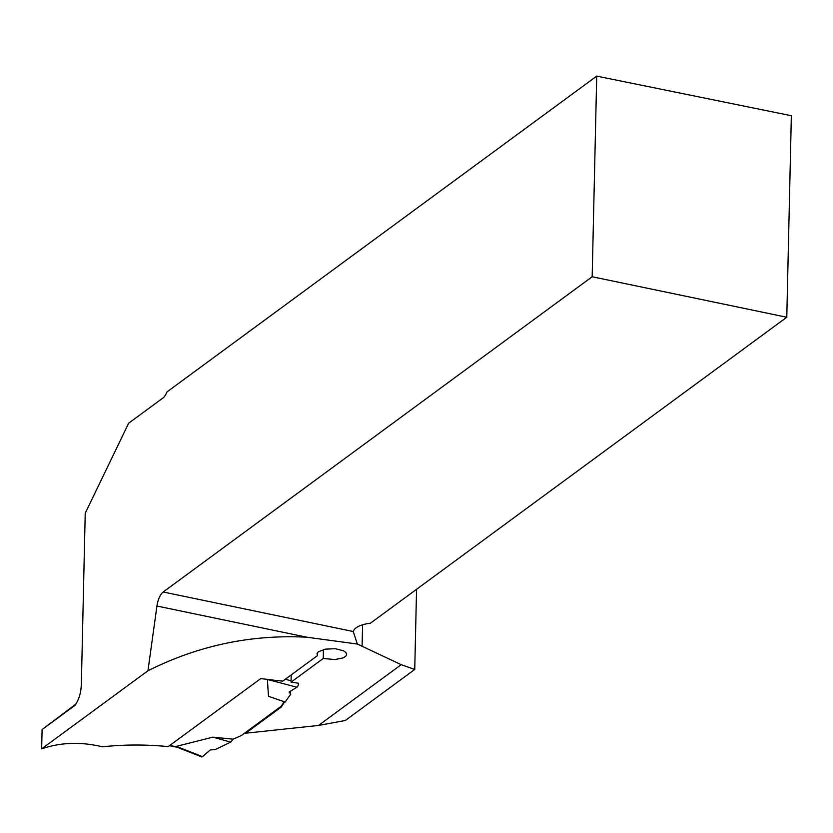 <?xml version="1.0" encoding="UTF-8"?>
<svg xmlns="http://www.w3.org/2000/svg" width="833" height="833" viewBox="0 0 833 833"><rect width="100%" height="100%" fill="white"/><g stroke="black" fill="none" stroke-linecap="round" stroke-linejoin="round"><path stroke-width="1.25" d="M76.355 703.739L42.087 729.552L41.65 748.867C60.611 742.307 80.874 741.62 102.459 746.816A389.542 324.079 53.7 0 1 168.172 746.618L260.687 678.635A389.542 324.079 -126.3 0 1 274.952 680.342L282.741 681.134L317.488 655.602L316.998 653.509L318.404 651.781L325.411 649.157L335.199 648.699L343.488 650.76L345.862 652.489L346.643 654.405L345.757 656.269L343.29 657.851L334.887 659.549L323.246 658.486L291.05 682.154L298.62 683.247M41.65 748.867L147.951 670.763C198.296 645.513 251.233 634.33 306.763 637.203L357.357 644.034L401.194 664.672L414.74 669.461L416.562 589.295M414.74 669.461L345.299 720.493L318.487 725.449L401.194 664.672M318.487 725.449L245.673 733.207L281.252 707.071L284.563 701.875M290.759 694.118L289.093 692.046L296.933 687.225L267.372 679.447L268.497 696.305L285.136 702.073L290.759 694.118L290.144 691.4M245.673 733.207L245.693 732.342M212.915 737.153L230.626 742.13L215.32 749.565L210.322 749.929L202.45 756.656L176.315 746.368L212.915 737.153L233.105 739.173L241.278 735.591L281.262 706.207L281.252 707.071M42.087 729.552L74.71 705.582A303.368 252.389 -126.3 0 1 75.178 705.187M306.763 637.203L156.937 606.039A13.994 5.696 101.8 0 1 163.195 591.992L353.452 631.57A26.25 9.892 1.3 0 1 370.414 623.209L786.779 317.248L791.35 115.725L596.72 76.115L167.048 391.864A13.994 5.696 101.8 0 1 162.883 398.049L128.667 423.185L85.226 513.232L81.384 682.706C81.238 692.348 79.01 699.97 74.71 705.582L74.949 705.395M156.937 606.039L147.951 670.763M596.72 76.115L592.169 276.754L163.195 591.992M357.357 644.034L353.411 632.101M291.05 682.154L291.217 674.907M786.779 317.248L592.169 276.754M317.488 655.602L317.55 652.562M323.443 649.605L323.246 658.486M176.315 746.368L177.262 747.118M281.262 706.207L284.168 701.74M230.626 742.13L233.105 739.173M291.081 680.78L285.292 679.259M296.933 687.225A3.499 1.427 -78.5 0 0 298.62 683.237M202.45 756.656A3.499 1.427 101.5 0 1 201.628 756.885L176.888 747.139M210.322 749.929L202.45 756.656L201.034 756.093M362.095 646.356L362.584 624.802M169.765 745.441L176.377 746.785M169.432 745.691L177.169 747.263"/></g></svg>

